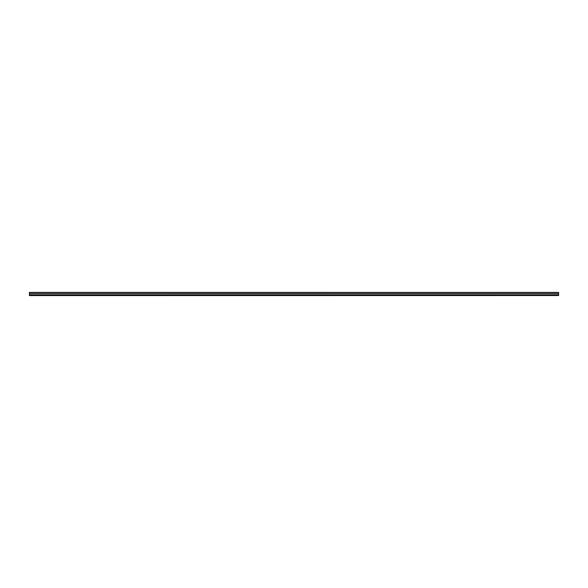 <?xml version="1.0" encoding="UTF-8"?>
<svg xmlns="http://www.w3.org/2000/svg" width="588" height="588" viewBox="0 0 588 588"><rect width="100%" height="100%" fill="white"/><g stroke="black" fill="none" stroke-linecap="round" stroke-linejoin="round"><path stroke-width="0.88" d="M558.6 295.536L29.4 295.588L29.4 294.794L558.6 294.794L558.6 295.536L29.4 295.536M558.6 293.471L29.4 293.471L29.4 292.412L558.6 292.412L558.6 294.794M29.4 293.471L29.4 294.794"/></g></svg>
